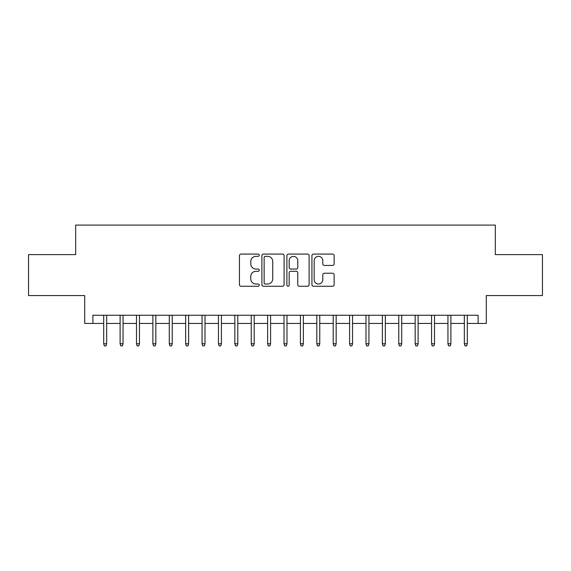 <?xml version="1.0" encoding="UTF-8"?>
<svg xmlns="http://www.w3.org/2000/svg" width="571" height="571" viewBox="0 0 571 571"><rect width="100%" height="100%" fill="white"/><g stroke="black" fill="none" stroke-linecap="round" stroke-linejoin="round"><path stroke-width="0.86" d="M259.27 255.208A1.128 1.128 0 0 0 258.149 254.081L241.048 254.081A1.606 1.606 0 0 0 239.442 255.694L239.442 284.658A1.606 1.606 0 0 0 241.048 286.264L258.149 286.264A1.128 1.128 0 0 0 259.27 285.136A1.128 1.128 0 0 0 258.149 284.008L255.936 284.008A5.146 5.146 0 0 1 250.783 278.862L250.783 276.45A5.146 5.146 0 0 1 255.936 271.296L258.149 271.296A1.128 1.128 0 0 0 259.27 270.176A1.128 1.128 0 0 0 258.149 269.048L255.936 269.048A5.146 5.146 0 0 1 250.783 263.895L250.783 261.482A5.146 5.146 0 0 1 255.936 256.336L258.149 256.336A1.128 1.128 0 0 0 259.27 255.208M332.522 265.429A1.606 1.606 0 0 0 334.135 263.816L334.135 255.694A1.606 1.606 0 0 0 332.522 254.081L313.536 254.081A1.606 1.606 0 0 0 311.93 255.694L311.93 284.658A1.606 1.606 0 0 0 313.536 286.264L332.522 286.264A1.606 1.606 0 0 0 334.135 284.658L334.135 274.837A1.606 1.606 0 0 0 332.522 273.231L324.399 273.231A1.606 1.606 0 0 0 322.786 274.837L322.786 279.704A4.304 4.304 0 0 1 318.482 284.008A4.304 4.304 0 0 1 314.178 279.704L314.178 260.64A4.304 4.304 0 0 1 318.482 256.336A4.304 4.304 0 0 1 322.786 260.64L322.786 263.816A1.606 1.606 0 0 0 324.399 265.429L332.522 265.429M92.887 323.45L92.887 315.249L478.113 315.249L478.113 323.45L486.306 323.45L486.306 295.578L542.45 295.578L542.45 254.602L495.321 254.602L495.321 225.095L75.679 225.095L75.679 254.602L28.55 254.602L28.55 295.578L84.694 295.578L84.694 323.45L103.708 323.45M284.094 255.694A1.606 1.606 0 0 0 282.481 254.081L263.495 254.081A1.606 1.606 0 0 0 261.889 255.694L261.889 284.658A1.606 1.606 0 0 0 263.495 286.264L282.481 286.264A1.606 1.606 0 0 0 284.094 284.658L284.094 255.694M288.519 254.081L307.505 254.081A1.606 1.606 0 0 1 309.111 255.694L309.111 284.658A1.606 1.606 0 0 1 307.505 286.264L299.375 286.264A1.606 1.606 0 0 1 297.769 284.658L297.769 272.909A1.606 1.606 0 0 0 296.156 271.296L290.767 271.296A1.606 1.606 0 0 0 289.162 272.909L289.162 285.136A1.128 1.128 0 0 1 288.034 286.264A1.128 1.128 0 0 1 286.906 285.136L286.906 255.694A1.606 1.606 0 0 1 288.519 254.081M106.663 323.45L120.103 323.45M123.05 323.45L136.49 323.45M139.445 323.45L152.885 323.45M155.833 323.45L169.28 323.45M172.228 323.45L185.668 323.45M188.623 323.45L202.063 323.45M205.01 323.45L218.457 323.45M221.405 323.45L234.845 323.45M237.8 323.45L251.24 323.45M254.188 323.45L267.635 323.45M270.583 323.45L284.023 323.45M286.977 323.45L300.417 323.45M303.365 323.45L316.812 323.45M319.76 323.45L333.2 323.45M336.155 323.45L349.595 323.45M352.543 323.45L365.99 323.45M368.937 323.45L382.377 323.45M385.332 323.45L398.772 323.45M401.72 323.45L415.167 323.45M418.115 323.45L431.555 323.45M434.51 323.45L447.95 323.45M450.897 323.45L464.337 323.45M467.292 323.45L478.113 323.45M265.265 256.336A1.128 1.128 0 0 0 264.137 257.464L264.137 282.888A1.128 1.128 0 0 0 265.265 284.008L267.599 284.008A5.146 5.146 0 0 0 272.745 278.862L272.745 261.482A5.146 5.146 0 0 0 267.599 256.336L265.265 256.336M297.769 260.719A4.304 4.304 0 0 0 293.465 256.415A4.304 4.304 0 0 0 289.162 260.719L289.162 267.435A1.606 1.606 0 0 0 290.767 269.048L296.156 269.048A1.606 1.606 0 0 0 297.769 267.435L297.769 260.719M103.708 343.778L104.365 345.905L106.006 345.905L106.663 343.778L103.708 343.778L103.708 315.249M106.663 343.778L106.663 315.249M120.103 343.778L120.759 345.905L122.394 345.905L123.05 343.778L120.103 343.778L120.103 315.249M123.05 343.778L123.05 315.249M136.49 343.778L137.147 345.905L138.789 345.905L139.445 343.778L136.49 343.778L136.49 315.249M139.445 343.778L139.445 315.249M152.885 343.778L153.542 345.905L155.184 345.905L155.833 343.778L152.885 343.778L152.885 315.249M155.833 343.778L155.833 315.249M169.28 343.778L169.937 345.905L171.571 345.905L172.228 343.778L169.28 343.778L169.28 315.249M172.228 343.778L172.228 315.249M185.668 343.778L186.324 345.905L187.966 345.905L188.623 343.778L185.668 343.778L185.668 315.249M188.623 343.778L188.623 315.249M202.063 343.778L202.719 345.905L204.361 345.905L205.01 343.778L202.063 343.778L202.063 315.249M205.01 343.778L205.01 315.249M218.457 343.778L219.114 345.905L220.749 345.905L221.405 343.778L218.457 343.778L218.457 315.249M221.405 343.778L221.405 315.249M234.845 343.778L235.502 345.905L237.143 345.905L237.8 343.778L234.845 343.778L234.845 315.249M237.8 343.778L237.8 315.249M251.24 343.778L251.897 345.905L253.538 345.905L254.188 343.778L251.24 343.778L251.24 315.249M254.188 343.778L254.188 315.249M267.635 343.778L268.291 345.905L269.926 345.905L270.583 343.778L267.635 343.778L267.635 315.249M270.583 343.778L270.583 315.249M284.023 343.778L284.679 345.905L286.321 345.905L286.977 343.778L284.023 343.778L284.023 315.249M286.977 343.778L286.977 315.249M300.417 343.778L301.074 345.905L302.709 345.905L303.365 343.778L300.417 343.778L300.417 315.249M303.365 343.778L303.365 315.249M316.812 343.778L317.462 345.905L319.103 345.905L319.76 343.778L316.812 343.778L316.812 315.249M319.76 343.778L319.76 315.249M333.2 343.778L333.857 345.905L335.498 345.905L336.155 343.778L333.2 343.778L333.2 315.249M336.155 343.778L336.155 315.249M349.595 343.778L350.251 345.905L351.886 345.905L352.543 343.778L349.595 343.778L349.595 315.249M352.543 343.778L352.543 315.249M365.99 343.778L366.639 345.905L368.281 345.905L368.937 343.778L365.99 343.778L365.99 315.249M368.937 343.778L368.937 315.249M382.377 343.778L383.034 345.905L384.676 345.905L385.332 343.778L382.377 343.778L382.377 315.249M385.332 343.778L385.332 315.249M398.772 343.778L399.429 345.905L401.063 345.905L401.72 343.778L398.772 343.778L398.772 315.249M401.72 343.778L401.72 315.249M415.167 343.778L415.816 345.905L417.458 345.905L418.115 343.778L415.167 343.778L415.167 315.249M418.115 343.778L418.115 315.249M431.555 343.778L432.211 345.905L433.853 345.905L434.51 343.778L431.555 343.778L431.555 315.249M434.51 343.778L434.51 315.249M447.95 343.778L448.606 345.905L450.241 345.905L450.897 343.778L447.95 343.778L447.95 315.249M450.897 343.778L450.897 315.249M464.337 343.778L464.994 345.905L466.635 345.905L467.292 343.778L464.337 343.778L464.337 315.249M467.292 343.778L467.292 315.249"/></g></svg>
